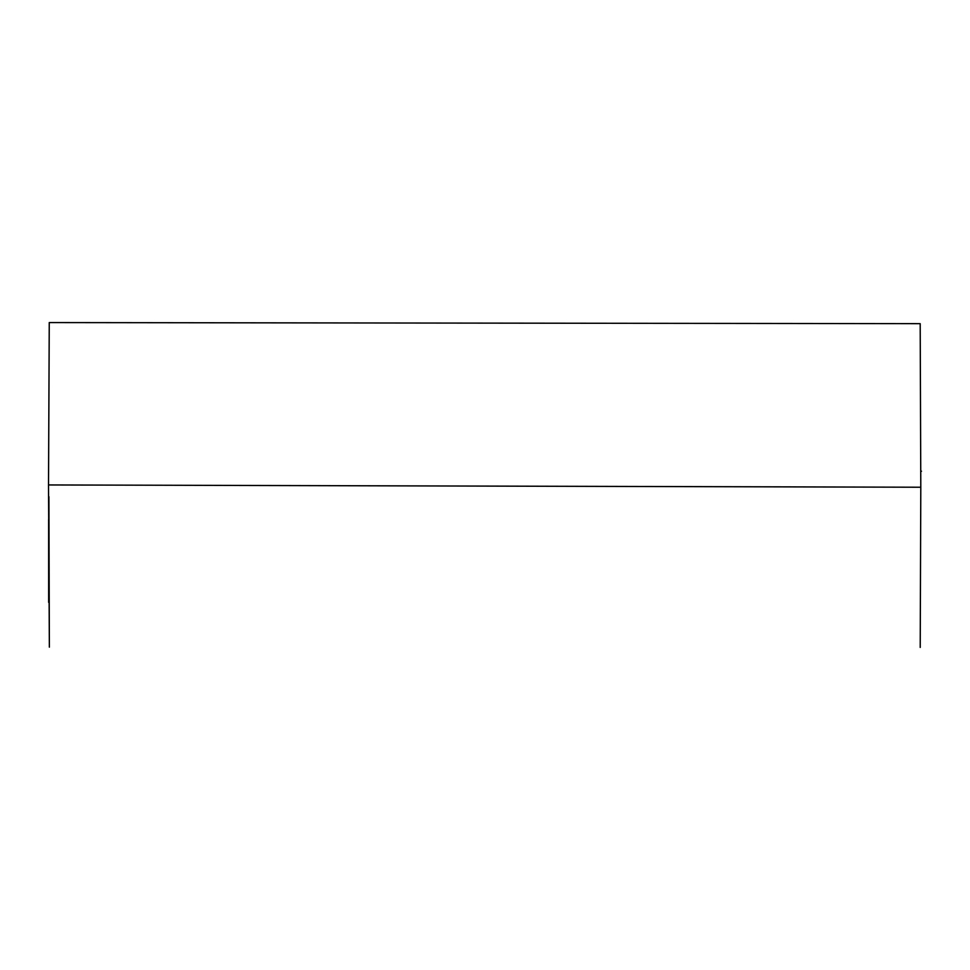 <?xml version="1.0" encoding="UTF-8"?>
<svg xmlns="http://www.w3.org/2000/svg" width="970" height="970" viewBox="0 0 970 970"><rect width="100%" height="100%" fill="white"/><g stroke="black" fill="none" stroke-linecap="round" stroke-linejoin="round"><path stroke-width="1.45" d="M48.9 496.652L49.361 647.148L48.524 484.951L49.252 322.574L920.19 323.665L920.797 487.231L48.524 484.951M920.215 647.427L920.797 487.231M48.633 519.483L48.658 602.358M921.5 471.214L920.785 471.214"/></g></svg>
